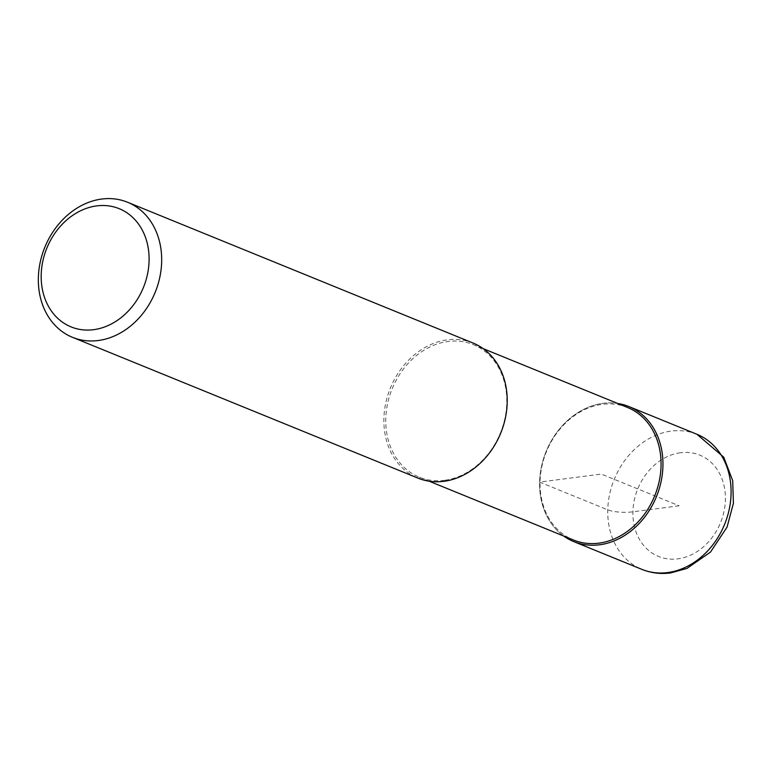 <?xml version="1.0" encoding="UTF-8"?>
<svg xmlns="http://www.w3.org/2000/svg" width="772" height="772" viewBox="0 0 772 772"><rect width="100%" height="100%" fill="white"/><g stroke="black" fill="none" stroke-linecap="round" stroke-linejoin="round"><path stroke-width="0.58" stroke-dasharray="3.86 2.9" d="M603.009 403.322A72.935 59.598 112.2 0 1 617.658 403.447A72.935 59.598 -67.8 0 0 603.009 403.322A72.935 59.598 -67.8 0 0 543.189 459.832A72.935 59.598 -67.8 0 0 563.637 536A72.935 59.598 112.2 0 1 543.189 459.832A72.935 59.598 112.2 0 1 603.009 403.322M627.559 407.481A71.564 58.479 -67.8 0 0 602.247 404.354A71.564 58.479 -67.8 0 0 541.847 466.5A71.564 58.479 -67.8 0 0 573.548 540.033M444.585 480.3A71.564 58.479 112.2 0 1 419.264 477.164A71.564 58.479 112.2 0 1 387.573 403.631A71.564 58.479 112.2 0 1 447.972 341.485A71.564 58.479 112.2 0 1 473.284 344.611A71.564 58.479 112.2 0 1 504.984 418.154A71.564 58.479 112.2 0 1 444.585 480.3M473.072 343.048A72.935 59.598 -67.8 0 0 447.277 339.854A72.935 59.598 -67.8 0 0 385.72 403.187A72.935 59.598 -67.8 0 0 418.019 478.138M679.148 505.795L632.915 511.817A18.238 4.429 1.4 0 1 607.767 509.858L539.628 482.095L601.282 474.056L679.148 505.795M696.942 434.279A72.935 59.598 -67.8 0 0 671.148 431.094A72.935 59.598 -67.8 0 0 609.591 494.427A72.935 59.598 -67.8 0 0 641.889 569.369M680.45 452.739A54.706 44.699 -67.8 0 0 632.915 511.817A54.706 44.699 -67.8 0 0 677.855 558.841A54.706 44.699 -67.8 0 0 725.39 499.764A54.706 44.699 -67.8 0 0 680.45 452.739M419.264 477.164L429.174 481.207M473.284 344.611L483.195 348.654"/><path stroke-width="1.16" d="M617.658 403.447A72.935 59.598 112.2 0 1 628.804 406.516A72.935 59.598 112.2 0 1 661.112 481.458A72.935 59.598 112.2 0 1 599.554 544.791A72.935 59.598 112.2 0 1 573.76 541.606A72.935 59.598 112.2 0 1 563.637 536A72.935 59.598 -67.8 0 0 599.554 544.791A72.935 59.598 -67.8 0 0 662.279 474.568A72.935 59.598 -67.8 0 0 617.658 403.447M429.174 481.207L573.548 540.033A71.564 58.479 -67.8 0 0 598.86 543.17A71.564 58.479 -67.8 0 0 659.259 481.024A71.564 58.479 -67.8 0 0 627.559 407.481L483.195 348.654M72.481 337.316L418.019 478.138A72.935 59.598 -67.8 0 0 443.823 481.323A72.935 59.598 -67.8 0 0 505.38 417.99A72.935 59.598 -67.8 0 0 473.072 343.048L127.534 202.235A72.935 59.598 112.2 0 1 159.833 277.177A72.935 59.598 112.2 0 1 98.276 340.51A72.935 59.598 112.2 0 1 72.481 337.316A72.935 59.598 112.2 0 1 40.183 262.374A72.935 59.598 112.2 0 1 101.74 199.041A72.935 59.598 112.2 0 1 127.534 202.235M96.654 205.902A63.815 52.149 112.2 0 1 149.083 260.762A63.815 52.149 112.2 0 1 93.634 329.683A63.815 52.149 112.2 0 1 41.196 274.822A63.815 52.149 112.2 0 1 96.654 205.902M667.693 572.563A72.935 59.598 -67.8 0 0 729.25 509.231A72.935 59.598 -67.8 0 0 696.942 434.279L723.74 457.169L732.696 480.705L733.4 503.296L727.07 527.083L710.51 552.048L686.955 568.424L670.482 572.959C660.543 574.233 651.008 573.036 641.889 569.369A72.935 59.598 -67.8 0 0 667.693 572.563M628.804 406.516L696.942 434.279M573.76 541.606L641.889 569.369"/></g></svg>
